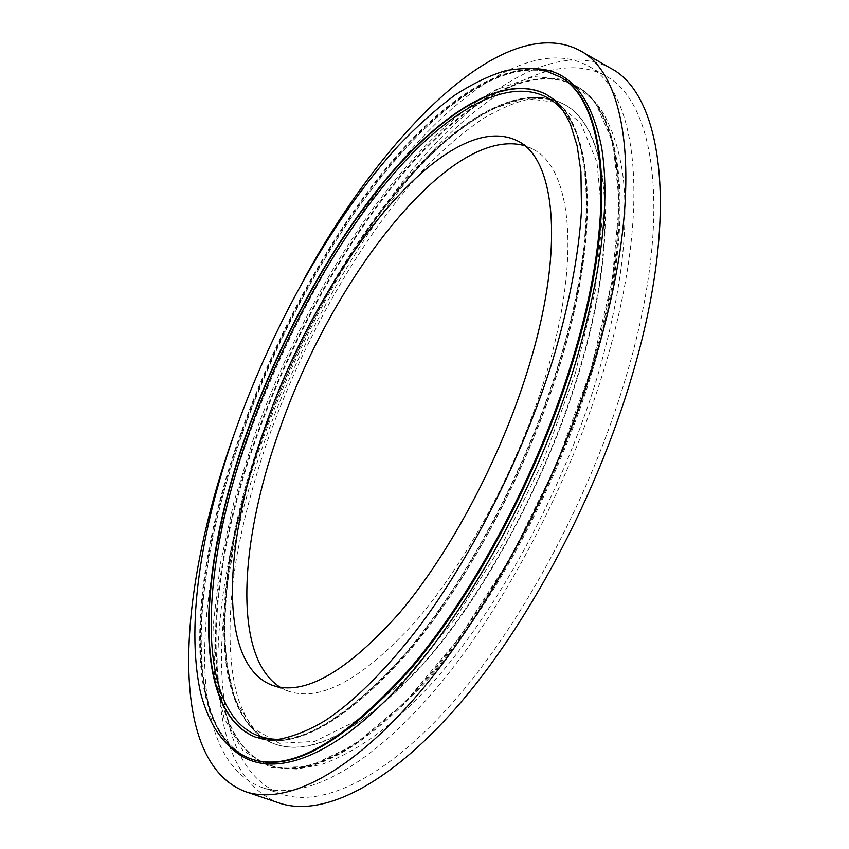 <?xml version="1.0" encoding="UTF-8"?>
<svg xmlns="http://www.w3.org/2000/svg" width="849" height="849" viewBox="0 0 849 849"><rect width="100%" height="100%" fill="white"/><g stroke="black" fill="none" stroke-linecap="round" stroke-linejoin="round"><path stroke-width="0.64" stroke-dasharray="4.25 3.18" d="M610.601 68.238C558.875 40.497 484.694 85.76 419.852 160.801C354.638 237.189 297.532 341.171 260.325 446.383C205.256 600.657 196.013 771.688 279.215 803.037M304.165 278.907C276.732 328.701 253.427 380.363 234.271 433.892M247.558 439.304C193.137 590.84 182.822 757.51 261.768 787.394C301.522 801.095 364.709 771.476 433.181 692.062C501.462 612.713 569.095 485.883 604.637 367.267C653.231 207.103 637.037 90.259 587.338 65.511C538.107 39.277 466.632 84.115 403.646 158.179C340.29 233.549 284.341 335.949 247.558 439.304M262.946 445.884C209.066 596.985 200.449 763.548 281.252 794.017C321.92 808.025 385.945 778.957 454.777 700.287C523.409 621.68 590.851 495.742 625.787 377.635C673.575 218.193 655.99 101.137 605.188 75.731C554.864 48.849 482.529 92.806 419.109 166.224C355.328 240.914 299.357 342.837 262.946 445.884M280.319 687.319L288.087 691.054C320.551 702.505 363.372 678.913 416.541 620.279C467.194 561.285 517.115 468.298 544.326 380.267C582.202 259.263 571.706 167.455 532.546 149.01L524.597 145.667M575.272 373.464L543.296 460.72L501.748 545.281L454.183 620.131L404.676 679.678L357.111 720.493L314.661 741.432L279.47 743.299L252.726 728.219L234.791 698.96L225.473 658.506C223.266 627.04 224.879 592.538 230.312 554.991C237.678 516.447 248.057 477.011 261.46 436.694C310.925 296.492 403.455 155.441 489.884 109.68L524.905 98.346L555.946 102.251L580.758 123.232L596.953 162.244L602.312 218.872L595.255 290.751L575.272 373.464M262.171 437.341C213.746 572.948 206.519 718.052 274.545 743.915C312.708 757.234 363.372 729.238 426.527 659.917C486.764 589.917 546.3 478.687 578.084 374.038C621.903 231.575 608.319 125.769 563.205 103.875C520.384 81.472 457.696 119.974 401.577 185.846C345.182 252.758 294.9 344.768 262.171 437.341M591.382 371.098C557.782 482.465 494.351 601.177 430.231 675.655C363.043 749.296 309.248 779.095 268.825 765.055C195.546 737.272 204.142 581.83 255.464 438.498C290.156 340.693 343.198 243.642 402.967 172.665C462.418 102.835 529.351 61.351 575.261 85.59C622.646 108.874 637.514 220.082 591.382 371.098M253.692 438.073L234.016 501.632L220.379 563.566L213.608 621.903L214.564 674.329L224.051 718.158L242.75 750.336L270.99 767.57L308.495 766.679L354.086 745.135L405.493 701.836L459.245 637.811L511.024 556.753L556.233 464.87L590.851 370.047L612.203 280.403L619.335 202.932L612.904 142.441L594.82 101.318L567.588 79.806L533.872 76.633L496.166 89.623C403.455 140.531 306.224 289.838 253.692 438.073M546.533 94.579L546.735 94.685C590.904 116.026 603.331 221.674 558.833 364.709C526.56 469.762 466.897 581.703 406.958 652.319C344.163 722.244 294.094 750.696 256.759 737.654L256.525 737.569M280.457 739.352C320.476 737.187 368.731 700.977 425.222 630.711C479.144 560.69 530.36 460.126 559.395 365.77C596.985 244.608 594.247 147.248 563.694 111.325M241.721 432.608C189.943 576.301 179.914 731.827 251.654 759.123C181.506 733.154 190.409 577.108 242.559 433.192C277.612 334.962 330.739 237.306 390.264 165.651C449.45 95.014 515.905 53.36 559.449 76.654C514.462 52.946 448.251 95.162 389.16 165.544C329.752 237.083 276.732 334.548 241.721 432.608M231.204 747.746C182.896 697.507 196.618 561.656 242.453 433.255C304.186 255.464 438.487 67.018 537.385 68.854M256.356 737.505C293.669 750.548 343.728 722.085 406.512 652.138C466.441 581.523 526.115 469.561 558.398 364.497C602.907 221.44 590.511 115.814 546.353 94.472L546.735 94.685C592.008 116.992 604.01 222.82 559.735 365.548C527.547 470.367 468.032 581.968 408.136 652.414C345.501 722.308 295.038 750.718 256.759 737.654L256.356 737.505M558.727 76.24C513.783 52.564 447.603 94.812 388.534 165.215C329.136 236.775 276.127 334.273 241.095 432.343C189.295 576.057 179.203 731.573 250.88 758.847M592.22 371.512C638.331 220.517 623.41 109.298 575.972 85.993C530.02 61.733 463.066 103.185 403.593 172.984C343.803 243.939 290.761 340.969 256.09 438.763C204.789 582.085 196.246 737.516 269.6 765.331C310.055 779.382 363.881 749.603 431.09 675.984C495.222 601.527 558.642 482.858 592.22 371.512M578.509 374.25C622.328 231.798 608.712 125.992 563.577 104.087C520.734 81.663 458.025 120.155 401.906 186.016C345.501 252.917 295.219 344.906 262.5 437.479C214.075 573.075 206.88 718.18 274.949 744.053C313.132 757.382 363.797 729.397 426.962 660.097C487.22 590.108 546.745 478.889 578.509 374.25M281.252 794.017L261.768 787.394M261.343 436.757C213.184 572.258 205.097 716.991 274.545 743.915L274.949 744.053C264.272 740.593 249.436 730.522 238.293 698.929C227.203 662.889 227.882 608.616 236.733 556.679C243.663 519.026 253.893 480.449 267.414 440.939C304.133 336.788 363.255 233.125 427.875 165.141C446.362 146.665 464.7 131.181 482.879 118.68C500.655 108.439 515.725 102.007 528.078 99.386C548.401 97.455 554.514 99.768 563.577 104.087L563.205 103.875C519.174 81.09 456.635 119.964 400.579 185.623C344.269 252.429 294.051 344.312 261.343 436.757M590.501 370.27C556.806 481.924 493.163 601.06 428.968 675.687C364.571 750.442 305.247 777.992 268.825 765.055L282.643 768.43L296.683 769.024L321.071 764.652C363.287 749.508 399.709 719.252 435.707 679.115C500.39 605.698 563.991 487.751 597.452 376.457C619.961 299.198 628.663 234.144 623.559 181.304C620.449 148.936 608.85 118.902 597.516 104.905C591.137 97.009 583.963 90.716 575.972 85.993L575.261 85.59C621.489 107.823 636.909 218.777 590.501 370.27M288.087 691.054L272.062 685.185M532.546 149.01L517.529 140.892M605.188 75.731L587.338 65.511"/><path stroke-width="1.27" d="M234.271 433.892L233.846 435.081C177.834 590.108 165.587 761.351 245.478 791.661L279.215 803.037C320.805 817.269 386.306 787.607 456.804 707.037C527.091 626.541 596.189 497.429 631.847 376.5C680.537 213.513 662.358 94.26 610.601 68.238L579.75 50.473C503.935 10.581 383.324 133.792 304.165 278.907M245.478 791.661C285.455 805.351 349.448 774.723 419.321 692.826C488.992 611.015 558.43 480.311 595.17 358.458C645.304 194.219 629.565 75.328 579.75 50.473M524.597 145.667C449.132 124.665 329.486 281.879 278.207 433.733C239.216 544.05 232.902 657.72 280.319 687.319M264.739 427.907C223.202 544.198 217.705 664.342 272.062 685.185C303.889 696.403 346.243 672.461 399.136 613.339C449.556 553.888 499.562 460.381 527.133 372.032C565.508 250.604 555.946 158.912 517.529 140.892C445.46 105.318 318.163 269.95 264.739 427.907M256.525 737.569C190.229 711.94 198.889 566.952 247.717 431.133C280.754 338.38 330.951 246.03 386.942 178.587C442.647 112.174 504.571 72.897 546.533 94.579M563.694 111.325C527.027 67.729 460.911 99.269 400.707 165.82C340.046 233.528 284.829 332.341 249.521 431.557C195.599 579.941 192.224 741.124 280.457 739.352M250.88 758.847L251.654 759.123C291.249 772.887 344.45 742.631 411.266 668.354C475.09 593.249 538.659 473.816 572.767 362.024C619.579 210.414 605.889 99.375 559.449 76.654L544.474 70.371C535.751 67.962 523.143 67.973 506.651 70.403C490.892 74.861 473.689 83.075 455.043 95.014C436.089 109.086 417.252 125.928 398.521 145.54C333.275 217.238 274.089 322.726 236.064 428.798C203.845 519.864 184.562 620.311 200.672 693.23C206.604 715.304 215.306 732.146 226.779 743.756C233.751 750.399 241.785 755.43 250.88 758.847C290.422 772.601 343.601 742.323 410.407 668.025C474.209 592.889 537.788 473.413 571.908 361.61C618.762 209.968 605.125 98.94 558.727 76.24M537.385 68.854C569.764 70.414 591.148 96.446 601.527 146.93C610.42 200.937 601.771 272.837 575.611 362.608C537.629 487.666 462.864 620.725 392.387 693.644C321.654 766.817 262.309 779.361 231.204 747.746M247.388 430.995C198.496 566.973 189.836 712.152 256.356 737.505L275.373 739.893C291.048 737.484 307.55 731.116 324.902 720.78C352.696 702.579 382.602 673.183 414.609 632.579C469.773 560.934 522.931 456.666 552.975 359.382C569.403 304.218 578.965 253.235 581.491 210.287L580.928 171.763L577.14 145.858L570.284 123.848C558.069 99.524 553.506 99.789 546.353 94.472C504.455 72.6 442.499 111.813 386.741 178.248C330.717 245.732 280.457 338.157 247.388 430.995"/></g></svg>
